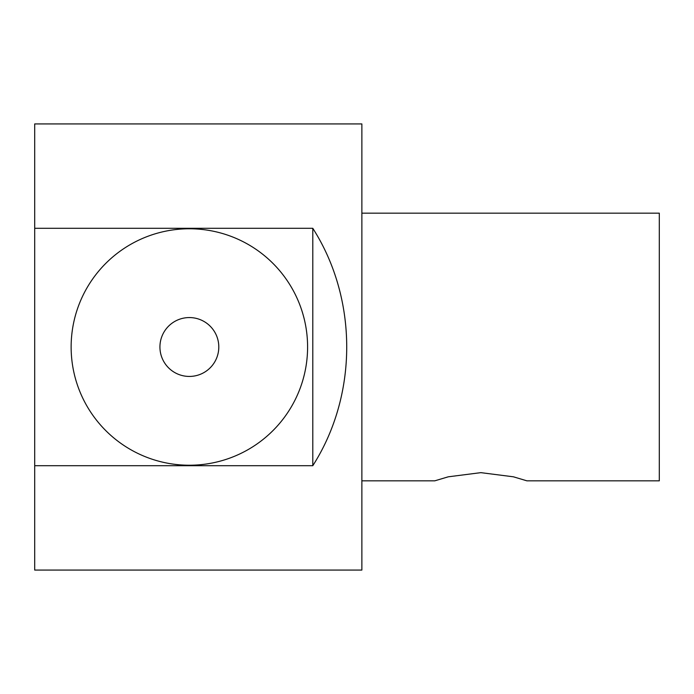 <?xml version="1.0" encoding="UTF-8"?>
<svg xmlns="http://www.w3.org/2000/svg" width="694" height="694" viewBox="0 0 694 694"><rect width="100%" height="100%" fill="white"/><g stroke="black" fill="none" stroke-linecap="round" stroke-linejoin="round"><path stroke-width="1.04" d="M361.869 480.847L434.739 480.847L448.255 476.813L480.847 472.649L513.439 476.813L526.946 480.847L659.3 480.847L659.3 213.153L361.869 213.153M159.932 347A29.426 29.426 0 0 1 204.079 321.513A29.426 29.426 0 0 1 204.079 372.487A29.426 29.426 0 0 1 159.932 347M71.135 347A118.232 118.232 0 0 1 248.478 244.609A118.232 118.232 0 0 1 248.478 449.391A118.232 118.232 0 0 1 71.135 347M312.794 228.3C358.026 299.019 358.026 394.981 312.794 465.7L34.7 465.7L34.7 228.3L312.794 228.3L312.794 465.7M34.7 465.7L34.7 570.069L361.869 570.069L361.869 123.931L34.7 123.931L34.7 228.3"/></g></svg>
